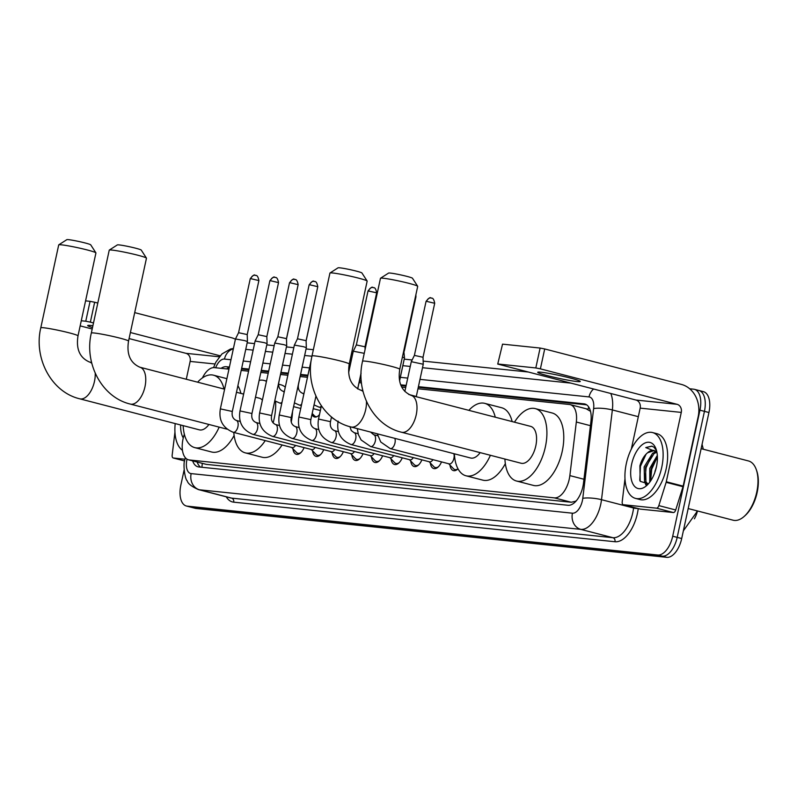 <?xml version="1.0" encoding="UTF-8"?>
<svg xmlns="http://www.w3.org/2000/svg" width="797" height="797" viewBox="0 0 797 797"><rect width="100%" height="100%" fill="white"/><g stroke="black" fill="none" stroke-linecap="round" stroke-linejoin="round"><path stroke-width="1.2" d="M184.346 434.226L183.938 435.531A20.403 10.6 -75.5 0 0 183.031 438.968A20.403 10.6 -75.5 0 0 188.54 459.829A20.403 10.6 -75.5 0 0 189.357 459.969L554.343 497.866A20.403 10.6 -75.5 0 0 569.855 475.6L576.331 422.021A20.403 10.6 -75.5 0 0 570.244 404.637A20.403 10.6 -75.5 0 0 569.417 404.487L417.957 388.767M576.44 500.626A20.403 10.6 104.5 0 1 575.324 501.313L575.504 501.333A6.804 3.537 -75.5 0 0 575.823 501.343M694.396 518.807A18.361 9.544 -75.5 0 0 697.485 510.967M590.527 411.332L586.333 408.881M188.54 459.829L206.274 464.362L571.25 502.249L575.324 501.313M228.958 369.141L214.433 367.636A20.403 10.6 -75.5 0 0 202.418 377.917M405.703 387.491L401.818 387.093M361.459 382.899L359.058 382.65M307.483 377.3L300.17 376.533M287.847 375.257L280.534 374.5M268.22 373.215L260.838 372.448M248.584 371.183L241.202 370.416M319.497 414.57A10.879 5.649 104.5 0 1 314.536 416.99A10.879 5.649 104.5 0 1 311.966 414.46M334.182 419.033A10.879 5.649 104.5 0 1 334.162 419.023A10.879 5.649 104.5 0 1 332.12 417.459M304.105 447.625A11.576 6.017 104.5 0 1 296.394 454.31A11.576 6.017 104.5 0 1 292.917 448.761M323.741 449.667A11.576 6.017 104.5 0 1 316.03 456.352A11.576 6.017 104.5 0 1 312.554 450.793M343.368 451.7A11.576 6.017 104.5 0 1 335.657 458.395A11.576 6.017 104.5 0 1 332.18 452.835M363.004 453.742A11.576 6.017 104.5 0 1 355.293 460.427A11.576 6.017 104.5 0 1 351.816 454.868M382.64 455.774A11.576 6.017 104.5 0 1 374.929 462.469A11.576 6.017 104.5 0 1 371.442 456.91M402.266 457.817A11.576 6.017 104.5 0 1 394.555 464.502A11.576 6.017 104.5 0 1 391.078 458.942M421.902 459.849A11.576 6.017 104.5 0 1 414.191 466.544A11.576 6.017 104.5 0 1 410.714 460.985M441.528 461.891A11.576 6.017 104.5 0 1 433.817 468.576A11.576 6.017 104.5 0 1 430.34 463.027M458.006 468.835A11.576 6.017 104.5 0 1 453.453 470.619A11.576 6.017 104.5 0 1 449.976 465.059M689.694 388.777L693.609 389.185A20.403 10.6 104.5 0 1 694.436 389.334A20.403 10.6 104.5 0 1 699.945 410.186L672.698 536.212L677.191 537.377A20.403 10.6 104.5 0 1 662.257 556.167L191.669 507.31A20.403 10.6 104.5 0 1 190.852 507.161A20.403 10.6 104.5 0 0 191.669 507.31L662.257 556.167A20.403 10.6 104.5 0 0 677.191 537.377L704.438 411.352L677.191 537.377L681.694 538.543A20.403 10.6 104.5 0 1 666.76 557.332L196.172 508.476A20.403 10.6 104.5 0 1 195.345 508.337L186.349 505.995A20.403 10.6 104.5 0 1 180.839 485.144L184.107 470.051M698.112 390.351A20.403 10.6 104.5 0 1 698.929 390.5A20.403 10.6 104.5 0 1 704.438 411.352A20.403 10.6 104.5 0 0 698.929 390.5L703.432 391.666A20.403 10.6 104.5 0 1 708.941 412.517L681.694 538.543M696.658 512.202L696.927 510.817L696.668 512.172L683.368 530.812M192.665 460.895A20.403 10.6 -75.5 0 0 197.925 466.793A20.403 10.6 -75.5 0 0 198.742 466.942L567.982 505.278A20.403 10.6 -75.5 0 0 583.504 483.012L590.946 421.394A20.403 10.6 -75.5 0 0 584.859 404.009A20.403 10.6 -75.5 0 0 584.032 403.86L418.405 386.665M200.625 467.142A20.403 10.6 104.5 0 1 197.168 462.061M651.239 469.553A27.208 14.137 104.5 0 1 652.464 464.93A27.208 14.137 104.5 0 0 651.239 469.553A27.208 14.137 104.5 0 0 650.153 477.961A27.208 14.137 104.5 0 1 651.239 469.553M672.698 536.212A20.403 10.6 104.5 0 1 657.764 555.001L187.165 506.145A20.403 10.6 104.5 0 1 186.349 505.995M247.17 342.84L254.552 343.607M266.796 344.872L274.178 345.639M286.432 346.914L293.814 347.681M306.058 348.947L313.36 349.704M351.477 353.669L352.702 353.788M404.218 359.138L412.129 359.965M423.157 361.111L527.704 371.96M229.406 367.048L226.288 366.72A20.403 10.6 -75.5 0 0 221.088 368.324M406.161 385.399L400.811 384.841M361.25 380.737L359.517 380.558M307.931 375.198L300.618 374.441M288.305 373.155L280.992 372.398M268.669 371.123L261.286 370.356M249.043 369.081L241.66 368.314M241.511 369.001L248.893 369.768M261.137 371.043L268.519 371.81M280.843 373.086L288.155 373.843M300.469 375.128L307.781 375.885M359.367 381.235L361.31 381.444M401.11 385.569L406.012 386.077M418.266 387.352L586.652 404.836M226.557 368.891A20.403 10.6 104.5 0 1 229.217 367.935M92.9 325.724A21.768 1.455 -167.8 0 0 90.958 325.485A21.768 1.455 -167.8 0 0 87.68 325.555A21.768 1.455 -167.8 0 0 92.502 327.567M184.974 459.211L173.328 458.006L184.625 460.935M235.424 339.233A27.208 23.173 95.9 0 0 231.349 337.689L134.703 312.623M90.071 301.326L94.654 302.232L90.36 322.137L85.767 321.221L90.071 301.326L85.578 300.858M97.802 303.049L94.654 302.232M85.767 321.221L81.274 320.753M80.168 325.883L92.193 329.002M129.084 338.576L185.94 353.32A6.804 5.798 -84.1 0 1 190.134 361.42L186.279 379.242M90.36 322.137L93.498 322.954M130.399 332.518L220.131 355.801M174.951 432.094L172.172 455.077A3.397 1.763 -75.5 0 0 173.188 457.976A3.397 1.763 -75.5 0 0 173.328 458.006M182.443 450.285A34.002 17.664 104.5 0 1 175.201 423.576M183.27 437.942A23.8 12.363 104.5 0 1 180.64 424.99M58.769 244.828L66.828 239.668A12.244 0.817 12.2 0 1 68.632 239.668A12.244 0.817 12.2 0 1 81.772 242.139A12.244 0.817 12.2 0 1 90.709 244.828L95.909 252.858A19.048 1.275 -167.8 0 0 82.011 248.674A19.048 1.275 -167.8 0 0 61.568 244.848A19.048 1.275 -167.8 0 0 58.769 244.828A19.048 1.275 -167.8 0 0 58.709 244.908L40.786 327.816A19.048 1.275 12.2 0 1 43.646 327.756A19.048 1.275 12.2 0 1 64.687 331.731A19.048 1.275 12.2 0 1 78.006 335.866L95.929 252.958A19.048 1.275 -167.8 0 0 95.909 252.858M95.222 373.215A19.048 9.893 -75.5 0 1 94.464 381.424A19.048 9.893 -75.5 0 1 80.527 398.958A19.048 9.893 -75.5 0 1 79.76 398.819L199.35 429.842A19.048 9.893 -75.5 0 0 208.924 424.462M219.175 427.122A37.409 19.437 104.5 0 1 194.737 447.615A37.409 19.437 104.5 0 1 183.161 425.648M234.109 435.471A37.409 19.437 104.5 0 1 211.613 451.999L194.737 447.615M197.626 382.191A37.409 19.437 104.5 0 1 213.526 375.198A37.409 19.437 104.5 0 1 224.027 389.036M237.895 385.708A37.409 19.437 104.5 0 1 240.903 393.409M109.299 250.079L117.358 244.908A12.244 0.817 12.2 0 1 119.161 244.918A12.244 0.817 12.2 0 1 132.302 247.379A12.244 0.817 12.2 0 1 141.238 250.069L146.439 258.108A19.048 1.275 -167.8 0 0 132.541 253.924A19.048 1.275 -167.8 0 0 112.098 250.089A19.048 1.275 -167.8 0 0 109.299 250.079A19.048 1.275 -167.8 0 0 109.239 250.158L91.316 333.066A19.048 1.275 12.2 0 1 94.176 332.997A19.048 1.275 12.2 0 1 115.216 336.972A19.048 1.275 12.2 0 1 128.536 341.106L146.469 258.198A19.048 1.275 -167.8 0 0 146.439 258.108M275.573 401.319A37.409 19.437 104.5 0 1 274.158 418.684A37.409 19.437 104.5 0 1 273.112 422.888M265.242 440.602A37.409 19.437 104.5 0 1 245.277 452.865A37.409 19.437 104.5 0 1 233.79 432.442M282.118 444.975A37.409 19.437 104.5 0 1 262.153 457.239L245.277 452.865M262.392 400.144A19.048 9.893 -75.5 0 0 259.443 398.221L255.488 397.195M243.254 394.027A37.409 19.437 104.5 0 1 243.852 393.08M259.125 380.368A37.409 19.437 104.5 0 1 264.056 380.448A37.409 19.437 104.5 0 1 266.447 381.404M278.641 384.234L280.933 384.821A37.409 19.437 104.5 0 1 285.276 387.143M292.519 411.591A37.409 19.437 104.5 0 1 291.274 421.902M329.998 272.992L338.058 267.822A12.244 0.817 12.2 0 1 339.861 267.832A12.244 0.817 12.2 0 1 353.001 270.293A12.244 0.817 12.2 0 1 361.928 272.982L367.138 281.022A19.048 1.275 -167.8 0 0 353.24 276.838A19.048 1.275 -167.8 0 0 332.797 273.002A19.048 1.275 -167.8 0 0 329.998 272.992A19.048 1.275 -167.8 0 0 329.938 273.062L312.006 355.97A19.048 1.275 12.2 0 1 314.875 355.91A19.048 1.275 12.2 0 1 335.916 359.885A19.048 1.275 12.2 0 1 349.235 364.02L367.158 281.112A19.048 1.275 -167.8 0 0 367.138 281.022M366.451 401.379A19.048 9.893 -75.5 0 1 365.693 409.578A19.048 9.893 -75.5 0 1 351.756 427.122A19.048 9.893 -75.5 0 1 350.989 426.983L470.579 458.006A19.048 9.893 -75.5 0 0 480.153 452.626M490.404 455.286A37.409 19.437 104.5 0 1 465.966 475.779A37.409 19.437 104.5 0 1 454.39 453.802M505.338 463.635A37.409 19.437 104.5 0 1 482.843 480.153L465.966 475.779M468.855 410.345A37.409 19.437 104.5 0 1 484.755 403.362A37.409 19.437 104.5 0 1 495.256 417.19M484.755 403.362L501.632 407.735A37.409 19.437 104.5 0 1 512.132 421.573M380.528 278.233L388.587 273.072A12.244 0.817 12.2 0 1 390.391 273.082A12.244 0.817 12.2 0 1 403.531 275.543A12.244 0.817 12.2 0 1 412.467 278.233L417.668 286.272A19.048 1.275 -167.8 0 0 403.77 282.078A19.048 1.275 -167.8 0 0 383.327 278.253A19.048 1.275 -167.8 0 0 380.528 278.233A19.048 1.275 -167.8 0 0 380.468 278.312L362.545 361.22A19.048 1.275 12.2 0 1 365.405 361.161A19.048 1.275 12.2 0 1 386.445 365.136A19.048 1.275 12.2 0 1 399.765 369.27L417.698 286.362A19.048 1.275 -167.8 0 0 417.668 286.272M411.083 395.362A19.048 9.893 -75.5 0 1 416.223 414.829A19.048 9.893 -75.5 0 1 402.286 432.363A19.048 9.893 -75.5 0 1 401.519 432.233L521.108 463.246A19.048 9.893 -75.5 0 0 535.813 445.842A19.048 9.893 -75.5 0 0 530.672 426.385L411.083 395.362C401.479 391.098 397.703 382.401 399.765 369.27M514.483 422.181A37.409 19.437 104.5 0 1 535.285 408.612A37.409 19.437 104.5 0 1 545.387 446.838A37.409 19.437 104.5 0 1 516.506 481.019A37.409 19.437 104.5 0 1 504.919 459.052M535.285 408.612L552.162 412.985A37.409 19.437 104.5 0 1 562.254 451.212A37.409 19.437 104.5 0 1 533.372 485.403L516.506 481.019M291.662 447.446L296.434 452.407A10.202 5.3 -75.5 0 0 297.869 453.274A10.202 5.3 -75.5 0 0 301.087 452.397M233.192 432.283A6.117 3.178 -75.5 0 0 233.641 432.333A6.117 3.178 -75.5 0 0 237.914 426.694A6.117 3.178 -75.5 0 0 236.261 420.437C232.883 418.833 231.568 415.845 232.325 411.471L220.361 408.881C218.527 420.139 222.801 427.939 233.192 432.283L292.14 447.575A6.117 3.178 -75.5 0 0 295.518 445.393M220.361 408.881L235.474 338.974L244.649 340.598L247.439 341.564L232.325 411.471M255.498 275.334A4.423 3.766 95.9 0 0 255.02 275.244A4.423 3.766 95.9 0 0 250.906 278.691L250.248 278.711L238.572 332.698L247.209 334.571M311.298 449.488L316.06 454.439A10.202 5.3 -75.5 0 0 317.495 455.316A10.202 5.3 -75.5 0 0 320.713 454.439M252.818 434.325A6.117 3.178 -75.5 0 0 253.267 434.375A6.117 3.178 -75.5 0 0 257.551 428.726A6.117 3.178 -75.5 0 0 255.897 422.47C252.51 420.876 251.204 417.887 251.962 413.504L239.997 410.923C238.154 422.181 242.437 429.981 252.818 434.325L311.776 449.608A6.117 3.178 -75.5 0 0 315.154 447.436M239.997 410.923L255.11 341.006L264.285 342.64L267.075 343.597L251.962 413.504M275.134 277.366A4.423 3.766 95.9 0 0 274.656 277.286A4.423 3.766 95.9 0 0 270.542 280.733L269.874 280.743L258.208 334.73L266.846 336.603L267.075 343.587M330.924 451.53L335.696 456.482A10.202 5.3 -75.5 0 0 337.131 457.348A10.202 5.3 -75.5 0 0 340.349 456.472M272.454 436.357A6.117 3.178 -75.5 0 0 272.903 436.417A6.117 3.178 -75.5 0 0 277.177 430.769A6.117 3.178 -75.5 0 0 275.523 424.512C272.146 422.918 270.831 419.929 271.588 415.546L259.623 412.956C257.79 424.223 262.064 432.024 272.454 436.357L331.403 451.65A6.117 3.178 -75.5 0 0 334.78 449.468M259.623 412.956L274.736 343.049L283.911 344.673L286.711 345.629L271.588 415.546M294.76 279.408A4.423 3.766 95.9 0 0 294.282 279.319A4.423 3.766 95.9 0 0 290.178 282.776L289.51 282.786L277.834 336.772L286.482 338.635L286.711 345.629M350.56 453.563L355.323 458.514A10.202 5.3 -75.5 0 0 356.767 459.391A10.202 5.3 -75.5 0 0 359.975 458.514M292.081 438.4A6.117 3.178 -75.5 0 0 292.539 438.45A6.117 3.178 -75.5 0 0 296.813 432.801A6.117 3.178 -75.5 0 0 295.159 426.544C291.772 424.95 290.467 421.962 291.224 417.578L279.259 414.998C277.416 426.256 281.7 434.056 292.081 438.4L351.039 453.692A6.117 3.178 -75.5 0 0 354.416 451.51M279.259 414.998L294.372 345.081L303.547 346.715L306.337 347.671L291.224 417.578M314.397 281.451A4.423 3.766 95.9 0 0 313.918 281.361A4.423 3.766 95.9 0 0 309.804 284.808L309.136 284.828L297.47 338.805L306.108 340.678L306.337 347.671M370.187 455.605L374.959 460.556A10.202 5.3 -75.5 0 0 376.393 461.423A10.202 5.3 -75.5 0 0 379.611 460.556M311.717 440.432A6.117 3.178 -75.5 0 0 312.165 440.492A6.117 3.178 -75.5 0 0 316.439 434.843A6.117 3.178 -75.5 0 0 314.795 428.587C311.408 426.993 310.093 424.004 310.85 419.62L298.885 417.03C297.052 428.298 301.326 436.098 311.717 440.432L370.665 455.725A6.117 3.178 -75.5 0 0 374.042 453.553M389.823 457.637L394.585 462.599A10.202 5.3 -75.5 0 0 396.029 463.465A10.202 5.3 -75.5 0 0 399.247 462.589M331.353 442.474A6.117 3.178 -75.5 0 0 331.801 442.524A6.117 3.178 -75.5 0 0 336.075 436.876A6.117 3.178 -75.5 0 0 334.421 430.619C331.034 429.025 329.729 426.036 330.486 421.663L318.521 419.073C316.678 430.33 320.962 438.131 331.353 442.474L390.301 457.767A6.117 3.178 -75.5 0 0 393.678 455.585M409.449 459.68L414.221 464.631A10.202 5.3 -75.5 0 0 415.655 465.508A10.202 5.3 -75.5 0 0 418.873 464.631M338.147 421.105C336.314 432.373 340.588 440.173 350.979 444.507L409.927 459.799A6.117 3.178 -75.5 0 0 413.304 457.627M348.678 372.408L353.27 351.198L364.249 353.34M356.359 344.932L365.006 346.795L365.086 349.435M429.085 461.712L433.847 466.673A10.202 5.3 -75.5 0 0 435.292 467.54A10.202 5.3 -75.5 0 0 438.509 466.663M357.295 428.617L358.391 434.634L361.131 439.974L370.615 446.549L429.563 461.842A6.117 3.178 -75.5 0 0 432.94 459.66M448.711 463.754L453.483 468.706A10.202 5.3 -75.5 0 0 454.918 469.582A10.202 5.3 -75.5 0 0 457.996 468.805M377.28 433.797L380.767 442.016L390.241 448.591L449.199 463.884A6.117 3.178 -75.5 0 0 453.921 458.285A6.117 3.178 -75.5 0 0 453.792 453.652M402.405 357.086L404.497 357.863L399.596 380.518M403.8 350.63L404.497 357.853M312.185 413.454L314.387 415.745A10.202 5.3 -75.5 0 0 315.831 416.622A10.202 5.3 -75.5 0 0 316.937 416.682M313.082 409.329A6.117 3.178 -75.5 0 0 313.48 408.741M285.784 349.913L278.86 382.221C278.103 386.605 279.418 389.594 282.805 391.188A6.117 3.178 -75.5 0 1 284.14 392.403M305.41 351.955L298.496 384.264C297.739 388.647 299.044 391.636 302.432 393.23A6.117 3.178 -75.5 0 1 303.777 394.435M403.571 362.147L399.636 380.687M404.846 391.466L411.292 361.669L423.257 364.249L416.243 396.697M431.307 298.028A4.423 3.766 95.9 0 0 430.838 297.948A4.423 3.766 95.9 0 0 426.724 301.396L426.056 301.405L414.39 355.392L423.028 357.265L423.257 364.249M540.994 372.209A21.768 1.455 -167.8 0 0 537.716 372.279A21.768 1.455 -167.8 0 0 552.939 377.011A21.768 1.455 -167.8 0 0 576.988 381.544A21.768 1.455 -167.8 0 0 580.266 381.474A21.768 1.455 -167.8 0 0 565.043 376.752A21.768 1.455 -167.8 0 0 540.994 372.209M656.499 508.167A3.397 1.763 -75.5 0 0 658.83 505.607L666.133 482.334A3.397 1.763 -75.5 0 0 666.282 481.757L683.159 486.14A3.397 1.763 104.5 0 1 683.009 486.708L675.707 509.98A3.397 1.763 104.5 0 1 673.375 512.541L656.499 508.167L623.364 504.72L640.24 509.104A3.397 1.763 104.5 0 1 640.101 509.074A3.397 1.763 104.5 0 1 639.971 509.034M673.375 512.541L640.24 509.104M683.159 486.14L698.152 416.781A27.208 23.173 95.9 0 0 681.385 384.413L544.7 348.956L540.396 368.862L677.081 404.318A6.804 5.798 -84.1 0 1 681.276 412.408L666.282 481.757M497.736 364.06L502.548 344.145L497.736 364.06L635.976 400.044A6.804 5.798 -84.1 0 1 640.17 408.134L631.294 449.219M540.396 368.862L535.813 367.945L540.107 348.05L502.548 344.145M540.107 348.05L544.7 348.956M535.813 367.945L498.245 364.04M624.987 478.818L622.208 501.801A3.397 1.763 -75.5 0 0 623.224 504.7A3.397 1.763 -75.5 0 0 623.364 504.72M701.121 448.671L748.473 460.955A30.605 15.9 104.5 0 1 756.243 469.483L756.682 470.718A29.25 15.193 104.5 0 1 757.15 492.456A29.25 15.193 104.5 0 1 745.026 515.669L744.049 516.526A30.605 15.9 104.5 0 1 733.101 520.202L688.18 508.546M756.243 469.483A30.605 15.9 104.5 0 1 756.732 492.237A30.605 15.9 104.5 0 1 744.049 516.526M661.749 467.321A34.002 17.664 104.5 0 1 635.498 498.394A34.002 17.664 104.5 0 1 626.312 463.645A34.002 17.664 104.5 0 1 652.574 432.562A34.002 17.664 104.5 0 1 661.749 467.321M652.574 432.562L657.077 433.737A34.002 17.664 104.5 0 1 666.252 468.487A34.002 17.664 104.5 0 1 640.001 499.57L635.498 498.394M656.559 450.713L654.078 447.296L651.807 446.131L645.749 447.565L656.867 452.048M654.217 450.564L647.592 452.766A17.006 8.837 104.5 0 1 653.929 450.484A17.006 8.837 104.5 0 1 656.997 452.746M647.592 452.766C644.086 455.715 641.525 460.078 639.901 465.846L640.18 481.328L648.359 483.879M631.632 464.193A23.8 12.363 104.5 0 1 643.568 443.76A23.8 12.363 104.5 0 1 656.061 449.08A23.8 12.363 104.5 0 1 656.439 466.773A23.8 12.363 104.5 0 1 646.566 485.662A23.8 12.363 104.5 0 1 633.705 485.263A23.8 12.363 104.5 0 1 631.632 464.193M656.618 452.258L654.028 453.593L645.55 467.251L645.939 481.826L648.011 484.078M656.061 451.68L652.623 453.234L644.145 466.893L644.534 481.468L647.403 483.918M657.405 457.03L651.179 468.716L650.631 480.92L651.727 469.154L657.226 457.219M657.316 455.406L649.774 468.347L649.764 482.145M656.499 466.464L654.785 472.551M644.723 481.777L645.829 484.855M651.597 455.764L646.098 467.69L645.012 479.505M645.69 482.962L646.377 484.735M646.088 454.151L640.469 466.235L639.762 480.352M652.056 446.2L645.749 447.565M202.358 463.406A20.403 17.385 95.9 0 0 201.98 467.281M588.744 407.038A20.403 17.385 95.9 0 0 588.017 409.329M206.274 464.362L189.357 459.969M590.428 425.678L576.331 422.021M583.962 479.256L569.855 475.6M571.25 502.249L554.343 497.866M666.76 557.332L657.764 555.001M196.172 508.476L187.165 506.145M708.941 412.517L699.945 410.186M187.016 459.182A13.599 7.063 -75.5 0 0 186.926 459.61A13.599 7.063 -75.5 0 0 191.141 473.607L572.435 513.198A13.599 7.063 -75.5 0 0 582.388 500.665A13.599 7.063 -75.5 0 0 582.776 498.354L593.626 408.602A13.599 7.063 -75.5 0 0 589.013 396.916L419.989 379.372M610.821 393.519A27.208 14.137 104.5 0 1 612.355 409.947L601.506 499.689A27.208 14.137 104.5 0 1 600.729 504.322A27.208 14.137 104.5 0 1 580.814 529.377L199.529 489.796A27.208 14.137 104.5 0 1 198.433 489.597L230.492 497.916A27.208 14.137 -75.5 0 0 231.588 498.115L612.883 537.696A27.208 14.137 -75.5 0 0 632.788 512.64A27.208 14.137 -75.5 0 0 633.575 508.008L633.645 507.4M638.228 508.586A30.605 15.9 104.5 0 1 614.975 541.741L233.68 502.16A3.397 2.899 95.9 0 0 231.588 498.115L199.529 489.796A13.599 11.586 -84.1 0 1 191.141 473.607M637.59 508.426A3.397 0.727 6.9 0 1 633.575 508.008L601.506 499.689A13.599 2.909 -173.1 0 0 582.776 498.354M233.68 502.16A30.605 15.9 104.5 0 1 226.258 496.82M572.435 513.198A13.599 11.586 -84.1 0 0 580.814 529.377L612.883 537.696A3.397 2.899 95.9 0 1 614.975 541.741M593.626 408.602A13.599 2.909 -173.1 0 1 612.355 409.947L638.327 416.682M407.735 378.097L400.353 377.33M309.515 367.905L302.202 367.148M289.879 365.863L282.566 365.106M270.243 363.83L262.871 363.063M250.617 361.788L243.234 361.021M230.981 359.746L224.465 359.068A13.599 7.063 -75.5 0 0 215.658 367.766M589.013 396.916A13.599 11.586 -84.1 0 1 593.536 389.036M224.465 359.068A13.599 11.586 -84.1 0 1 233.352 348.797M229.307 367.507L226.288 366.72M585.646 404.278L584.032 403.86M219.305 356.787L185.94 353.32M214.961 363.99L190.134 361.42M91.824 363.402A19.048 9.893 -75.5 0 0 89.324 361.958C79.71 357.694 75.944 348.996 78.006 335.866M226.986 429.155L130.29 404.069A19.048 9.893 -75.5 0 0 131.057 404.209A19.048 9.893 -75.5 0 0 144.994 386.665A19.048 9.893 -75.5 0 0 139.854 367.208C130.25 362.944 126.474 354.247 128.536 341.106M363.053 391.566A19.048 9.893 -75.5 0 0 360.553 390.112C350.939 385.858 347.173 377.16 349.235 364.02M250.906 278.691L258.886 280.574L247.219 334.561L247.439 341.554M270.542 280.733L278.522 282.616L266.846 336.603M290.178 282.776L298.148 284.659L286.482 338.645M309.804 284.808L317.784 286.691L306.108 340.678M373.285 287.558A4.423 3.766 95.9 0 0 372.817 287.478C372.239 286.531 370.645 287.687 368.035 290.935L376.672 292.808L365.006 346.795M376.672 292.808C375.347 285.754 373.046 288.225 373.614 287.637L372.817 287.478A4.423 3.766 95.9 0 0 368.702 290.925M350.979 444.507A6.117 3.178 -75.5 0 0 351.427 444.567A6.117 3.178 -75.5 0 0 355.701 438.918A6.117 3.178 -75.5 0 0 354.057 432.661L351.268 430.549L349.943 426.694M370.615 446.549A6.117 3.178 -75.5 0 0 371.063 446.599A6.117 3.178 -75.5 0 0 375.337 440.96A6.117 3.178 -75.5 0 0 373.683 434.704L370.575 432.064M390.241 448.591A6.117 3.178 -75.5 0 0 390.689 448.641A6.117 3.178 -75.5 0 0 394.973 442.993A6.117 3.178 -75.5 0 0 394.844 438.36M415.466 296.643L415.944 296.882L404.268 350.869M281.73 403.561L279.727 403.043A6.117 3.178 -75.5 0 0 280.175 403.093A6.117 3.178 -75.5 0 0 282.018 402.206M297.221 288.942L286.492 338.924M301.366 405.593L299.363 405.075A6.117 3.178 -75.5 0 0 299.811 405.135A6.117 3.178 -75.5 0 0 301.655 404.248M316.857 290.985L306.118 340.967M320.992 407.636L318.989 407.118A6.117 3.178 -75.5 0 0 319.438 407.167A6.117 3.178 -75.5 0 0 321.281 406.291M375.746 297.092L365.016 347.074M415.008 301.176L404.278 351.148M408.722 394.455L416.283 396.498M426.724 301.396L434.704 303.278L423.028 357.265M677.081 404.318L635.976 400.044M681.276 412.408L640.17 408.134M683.009 486.708L666.133 482.334M658.83 505.607L675.707 509.98M654.885 471.993A27.208 14.137 104.5 0 1 655.174 470.579M587.15 409.02L570.244 404.637M703.313 449.239L702.067 444.337M185.342 457.727L184.874 459.65C182.762 464.103 185.014 479.694 187.235 480.83C187.833 483.58 191.559 486.509 198.433 489.597M694.436 389.334L698.929 390.5M570.572 383.078L422.51 367.706M410.256 366.441L402.874 365.674M351.298 360.314L350.062 360.184M311.956 356.229L304.723 355.482M292.399 354.197L285.087 353.44M272.773 352.164L265.391 351.397M253.137 350.122L245.755 349.355M233.421 348.468L230.512 349.026L221.895 353.988L215.788 362.266L213.566 367.606M173.188 457.976L184.625 460.945M79.76 398.819C51.187 392.054 33.524 358.022 40.786 327.816M213.526 375.198L226.896 378.675M91.615 362.555L89.324 361.958M130.29 404.069C101.717 397.295 84.054 363.273 91.316 333.066M264.056 380.448L266.517 381.086M243.623 394.117L236.48 392.263M224.615 389.185L139.854 367.208M350.989 426.983C322.416 420.208 304.753 386.186 312.006 355.97M362.844 390.709L360.553 390.112M401.519 432.233C372.946 425.459 355.283 391.427 362.545 361.22M250.248 278.711C252.848 275.453 254.442 274.307 255.02 275.244L255.827 275.403C255.259 276.001 257.561 273.53 258.886 280.574M297.869 453.274L299.493 453.692M240.315 421.483L236.261 420.437M238.572 332.698L235.484 338.964M269.874 280.743C272.484 277.495 274.078 276.34 274.656 277.286L275.453 277.446C274.885 278.033 277.187 275.563 278.522 282.616M317.495 455.316L319.129 455.735M259.942 423.526L255.897 422.47M258.208 334.73L255.11 341.006M289.51 282.786C292.12 279.538 293.704 278.382 294.282 279.319L295.089 279.478C294.521 280.076 296.823 277.605 298.148 284.659M337.131 457.348L338.755 457.777M279.578 425.558L275.523 424.512M277.834 336.772L274.746 343.039M309.136 284.828C311.747 281.57 313.341 280.414 313.918 281.361L314.715 281.52C314.148 282.108 316.459 279.637 317.784 286.691M356.767 459.391L358.391 459.809M299.204 427.6L295.159 426.544M297.47 338.805L294.372 345.081M376.393 461.423L378.017 461.852M310.85 419.62L315.931 396.159M318.84 429.633L314.795 428.587M298.885 417.03L311.398 359.158M396.029 463.465L397.653 463.884M330.486 421.663L331.502 416.951M338.466 431.675L334.421 430.619M318.521 419.073L321.37 405.872M415.655 465.508L417.279 465.926M357.644 388.906L361.071 373.026M358.102 433.707L354.057 432.661M368.035 290.935L356.359 344.922L353.27 351.198M435.292 467.54L436.915 467.969M377.738 435.75L373.683 434.704M454.918 469.582L456.551 470.001M415.944 296.882L415.875 294.76M315.831 416.622L316.608 416.821M300.738 408.492L293.585 406.639M274.776 400.821L279.727 403.043M284.32 391.586L282.805 391.188M297.281 289.012L297.381 288.235M320.364 410.525L313.221 408.672M294.402 402.864L299.363 405.075M303.946 393.618L302.432 393.23M316.907 291.044L317.007 290.277M314.038 404.896L318.989 407.118M357.704 388.946L361.061 373.404M375.805 297.161L375.905 296.384M415.068 301.236L415.167 300.469M426.056 301.405C428.666 298.158 430.26 297.002 430.838 297.948L431.635 298.108C431.067 298.696 433.369 296.225 434.704 303.278M414.39 355.392L411.292 361.669M623.224 504.7L640.101 509.074"/></g></svg>
